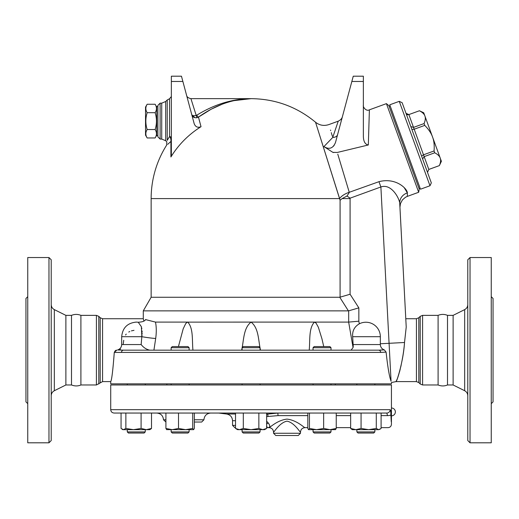 <?xml version="1.0" encoding="UTF-8"?>
<svg xmlns="http://www.w3.org/2000/svg" width="519" height="519" viewBox="0 0 519 519"><rect width="100%" height="100%" fill="white"/><g stroke="black" fill="none" stroke-linecap="round" stroke-linejoin="round"><path stroke-width="0.78" d="M51.212 440.56L51.212 259.779L48.968 257.534L48.968 442.804L51.212 440.56M48.968 442.804L27.747 442.804L27.747 257.534L48.968 257.534M51.212 395.75C51.31 393.493 52.348 391.819 54.326 390.729L65.881 384.975L65.881 315.364L54.326 309.609C52.341 308.526 51.303 306.852 51.212 304.588M27.747 296.667L25.95 298.464L25.95 401.875L27.747 403.672M65.881 384.975L71.499 384.975C74.801 386.246 77.934 386.246 80.899 384.975L80.899 315.364C77.766 314.086 74.632 314.086 71.499 315.364L65.881 315.364M71.499 384.975L71.499 315.364M470.032 442.804L470.032 257.534L467.788 259.779L467.788 440.56L470.032 442.804L491.253 442.804L491.253 257.534L470.032 257.534M464.674 390.729L464.674 309.609L453.119 315.364L453.119 384.975L464.674 390.729C466.652 391.819 467.69 393.493 467.788 395.75M491.253 403.672L493.05 401.875L493.05 298.464L491.253 296.667M121.063 413.046L121.063 428.46L123.47 429.667L125.87 428.46L133.48 429.667L141.09 428.46L146.293 429.667L151.503 428.46L150.452 429.265L151.503 428.46L151.503 413.046M125.87 413.046L125.87 428.46M114.096 413.046L386.804 413.046A3.367 3.335 -90 0 0 390.145 409.679L110.722 409.679C110.923 411.723 112.046 412.845 114.096 413.046M165.918 419.787L163.498 419.787L165.918 422.031M194.346 422.031L201.677 422.031L203.922 419.787L194.346 419.787M110.722 409.679L110.722 384.975L391.436 384.975L391.436 424.276C391.235 426.32 390.113 427.442 388.063 427.643L381.095 427.643M386.804 413.046L387.537 415.622A3.367 0.791 -1.2 0 0 390.891 414.83C391.527 427.137 391.534 427.137 390.891 414.83C390.826 411.606 390.58 409.887 390.145 409.679M391.41 408.985L391.384 410.458M391.378 411.411L391.378 411.924M391.378 412.436L391.384 413.39M210.656 413.046C206.594 413.474 204.35 415.719 203.922 419.787M277.73 413.046L307.812 413.046L307.812 428.46L308.552 429.667L309.441 428.46L316.545 429.667L308.63 429.667M335.572 429.622L329.948 429.667L336.241 428.46L336.241 413.046L350.656 413.046L350.656 428.46L355.865 429.667L352.401 429.667L350.656 428.46L351.707 429.265M380.044 429.265L378.688 429.667L381.095 428.46L381.095 413.046L386.798 413.046M266.636 416.601L278.028 415.622L277.84 413.059L266.636 414.214M438.101 384.975L438.101 315.364C441.234 314.086 444.368 314.086 447.501 315.364L447.501 384.975C444.368 386.253 441.234 386.253 438.101 384.975L422.583 384.975L420.202 383.989L420.202 316.35L422.583 315.364L422.583 384.975M453.119 384.975L447.501 384.975M157.886 106.512L156.757 106.512L156.757 135.706L157.886 135.706M156.757 107.076L155.136 104.254L147.162 104.254C145.404 107.063 145.404 109.872 147.162 112.681C145.404 118.3 145.404 123.918 147.162 129.536C145.404 132.345 145.404 135.154 147.162 137.963L155.136 137.963C156.887 135.154 156.887 132.345 155.136 129.536C156.887 123.918 156.887 118.3 155.136 112.681C156.887 109.872 156.887 107.063 155.136 104.254M147.162 137.963L145.534 135.148L145.534 107.076L147.162 104.254M155.136 112.681L147.162 112.681M155.136 129.536L147.162 129.536M427.487 172.327L428.83 169.447L427.468 172.282M422.628 158.976L424.166 156.634L434.714 152.794L434.053 150.971C434.513 145.521 434.02 140.87 432.561 137.022C431.205 133.143 428.597 129.257 424.737 125.384L424.075 123.554C425.385 120.434 425.664 117.923 424.912 116.009C424.257 114.057 422.427 112.305 419.417 110.761L408.855 114.582C407.759 114.251 408.213 115.964 405.981 113.239M419.41 110.742L423.725 112.759L441.39 161.292L439.379 165.606L428.817 169.428L423.498 154.811L421.577 156.089M434.053 150.971L423.498 154.811L414.188 129.225L411.891 129.478M424.737 125.384L414.188 129.225L413.52 127.395L410.84 126.591M424.075 123.554L413.52 127.395L408.868 114.602L405.994 113.291M408.855 114.582L419.417 110.761M431.328 182.876L402.141 102.691L399.26 101.348L429.985 185.757L431.328 182.876M428.83 169.447L439.379 165.606C440.683 162.473 440.962 159.956 440.209 158.042C439.561 156.089 437.725 154.344 434.714 152.794M429.985 185.757L420.487 189.214L389.763 104.806L399.26 101.348M389.094 106.246L390.152 105.857M127.298 431.912L128.42 433.034L144.139 433.034L145.262 431.912L127.298 431.912L127.298 429.667M171.147 350.169L171.147 347.698L189.111 347.698L189.111 350.169M171.147 431.912L172.269 433.034L187.988 433.034L189.111 431.912L171.147 431.912L171.147 429.667M189.111 347.698L187.988 346.575L172.269 346.575L171.147 347.698M242.094 384.975L242.094 383.852M242.094 350.169L242.094 347.698L260.064 347.698L260.064 350.169M242.094 431.912L243.216 433.034L258.936 433.034L260.064 431.912L242.094 431.912L242.094 429.667M260.064 347.698L258.936 346.575L243.216 346.575L242.094 347.698M313.048 350.169L313.048 347.698L331.012 347.698L331.012 350.169L378.617 350.169L123.541 350.169A2.245 2.076 90 0 0 121.465 352.414L121.452 352.414M313.048 431.912L314.17 433.034L329.889 433.034L331.012 431.912L313.048 431.912L313.048 429.667M331.012 347.698L329.889 346.575L314.17 346.575L313.048 347.698M356.89 431.912L358.019 433.034L373.738 433.034L374.861 431.912L356.89 431.912L356.89 429.667M150.452 429.265L149.757 429.667L122.808 429.667L122.114 429.265M193.529 429.667L185.607 429.667L192.718 428.46L193.606 429.667L194.346 428.46L194.346 413.046M166.729 429.667L165.918 428.46L172.211 429.667L178.504 428.46L185.607 429.667L166.58 429.622M266.636 428.46L264.554 429.667L262.75 429.667L266.636 428.46L266.636 413.046M235.522 428.46L239.408 429.667L237.605 429.667L235.522 428.46L235.522 413.046M251.079 429.667L258.858 428.46L262.75 429.667L239.408 429.667L243.301 428.46L251.079 429.667M336.241 428.46L335.43 429.667M316.545 429.667L323.655 428.46L329.948 429.667L316.545 429.667M361.068 428.46L368.678 429.667L355.865 429.667L361.068 428.46L361.068 413.046M368.678 429.667L376.288 428.46L378.688 429.667L368.678 429.667M141.09 413.046L141.09 428.46M178.504 413.046L178.504 428.46M165.918 413.046L165.918 428.46M192.718 413.046L192.718 428.46M258.858 413.046L258.858 428.46M243.301 413.046L243.301 428.46M323.655 413.046L323.655 428.46M376.288 413.046L376.288 428.46M309.441 413.046L309.441 428.46M387.537 415.622C388.16 431.283 388.16 431.283 387.537 415.622L381.095 415.622M300.482 432.139C300.748 429.408 302.246 427.909 304.977 427.643C304.51 428.032 297.037 420.221 287.007 419.105C277.01 420.215 269.491 428.039 269.043 427.643C271.774 427.909 273.266 429.408 273.532 432.139C273.876 432.638 279.507 422.583 287.007 421.156C294.526 422.596 300.131 432.625 300.482 432.139L300.482 433.261L273.532 433.261L275.784 435.506L298.237 435.506L275.784 435.506M266.636 426.073L267.363 427.643C270.224 427.598 270.542 426.054 268.31 423.024L266.636 421.194M268.31 423.024A3.367 2.082 -38 0 0 266.636 424.101M267.999 416.4L267.765 414.006L266.636 414.006M235.522 425.398L232.551 425.398L234.796 427.643L235.522 427.643M266.636 427.643L269.043 427.643M298.237 435.506L300.482 433.261M341.976 168.091L349.306 192.471L346.971 196.026L342.125 198.589L340.088 200.282L315.617 122.478L339.608 198.589A13.475 6.695 162.6 0 1 349.255 192.29L337.778 154.169M210.409 109.691L198.466 117.125C215.502 105 233.037 98.844 251.079 98.655C275.342 98.908 296.829 106.771 315.539 122.225C319.496 125.371 323.927 126.162 328.838 124.592C323.986 126.175 319.548 125.39 315.539 122.225M201.028 126.694A93.647 92.226 180 0 0 170.913 156.972L171.354 155.356L171.354 76.196L181.462 76.196L194.197 123.723C195.507 126.973 197.784 127.966 201.028 126.694L198.466 117.125A3.367 0.519 54.9 0 1 196.688 115.257L196.312 115.4C193.658 115.919 192.16 115.718 191.809 114.803C192.497 116.983 194.203 117.962 196.941 117.742L190.927 98.655C188.28 98.033 186.84 96.923 186.587 95.327M171.354 140.143A2.245 2.154 0 0 1 170.913 141.428C165.113 146.572 165.113 146.572 170.913 141.428L170.913 156.972M170.77 141.564L167.689 144.34M190.927 98.655L251.079 98.655L233.641 100.68M231.344 101.25L226.076 102.827M221.97 104.306L212.128 108.776M335.293 383.852L335.293 384.975M380.693 352.414A2.245 2.076 -90 0 0 378.617 350.169L384.326 349.903L386.097 352.116L380.693 352.414L114.569 352.414A2.245 2.186 90 0 1 116.743 350.169L114.271 352.414C112.928 370.313 111.741 380.044 110.722 381.608C111.728 380.129 112.915 370.397 114.271 352.414L114.569 352.414M123.541 350.169L117.521 349.981C120.136 349.105 121.517 347.295 121.686 344.558L141.162 344.558C143.627 347.672 146.54 349.546 149.894 350.169L123.541 350.169L153.922 350.169L155.687 338.466C156.537 332.348 156.466 326.892 155.486 322.098L145.592 319.607M351.078 350.169L353.063 347.548L353.238 346.381L352.667 336.695C352.2 330.992 354.412 326.698 359.304 323.817L358.843 321.203L348.677 322.098L251.079 322.098C243.268 328.183 243.911 340.399 241.646 350.169L192.945 350.169C191.972 340.399 193.529 328.183 187.722 322.098L155.486 322.098M380.388 350.059L381.303 349.949M384.066 349.858L384.32 349.903C381.841 348.982 380.511 347.198 380.336 344.558L353.251 344.558M120.44 349.086L119.208 349.735M80.899 384.975L96.417 384.975L102.574 381.608L110.722 381.608L110.722 383.852L391.436 383.852L391.436 382.529L396.01 381.608L416.426 381.608L418.807 382.594L420.202 383.989M328.838 124.586L338.232 121.174L332.731 137.451L323.927 146.598C329.208 149.803 333.062 148.434 335.495 142.491L353.257 76.196L363.365 76.196L363.365 136.4C363.508 141.557 365.162 144.418 368.328 144.976L369.392 109.827L386.421 103.631L418.677 192.264L407.331 196.39L407.376 192.906C407.363 188.91 396.029 177.226 378.967 181.682L380.888 186.97L391.067 381.231C391.553 382.964 391.553 382.964 391.067 381.231C389.367 376.82 387.712 367.115 386.097 352.116M348.398 310.868L339.77 297.257L348.398 310.868L143.289 310.868L143.289 318.731L143.938 321.047M260.512 350.169C258.248 340.399 258.89 328.183 251.079 322.098L187.43 322.13L185.744 323.532L183.201 328.799L178.426 346.575M138.223 322.228L141.382 326.698L141.836 336.695A11.23 0.681 -171.5 0 0 155.687 338.466M121.686 344.558L121.686 336.695L141.836 336.695L141.162 344.558M141.843 336.669L142.037 335.034M142.115 333.912L142.141 333.042M142.135 331.978L142.096 330.992M141.836 328.735L141.674 327.859M134.006 330.311L131.404 330.882M129.776 331.511L128.751 332.05M126.247 334.1L125.572 334.989M123.73 340.289L123.146 344.558M121.686 336.695C122.549 327.826 127.415 322.961 136.283 322.098L138.249 322.234C142.453 322.027 144.937 321.099 145.709 319.445M383.08 349.345L382.179 348.671M348.651 322.098L353.063 347.548M309.214 350.169C310.187 340.399 308.63 328.183 314.436 322.098L316.077 323.103L318.368 327.281L321.962 338.881L323.733 346.575M359.304 323.817A14.461 14.461 0 0 1 380.336 336.695L380.336 344.558M171.354 138.067A2.245 1.551 0 0 0 169.544 136.542C170.621 137.684 171.082 139.313 170.913 141.428M167.378 140.117L167.981 139.073M168.681 137.931L168.999 137.418M171.354 96.534L169.544 98.74L169.544 136.542L167.235 140.364C166.683 142.329 166.683 142.329 167.235 140.364L167.235 99.972L165.704 101.503L161.733 103.145L161.733 139.079L165.704 140.72L165.704 101.503M196.941 117.742L198.466 117.125M194.962 117.722L191.809 114.816M251.079 98.655C232.428 98.824 214.302 104.358 196.688 115.257M332.731 137.451C327.58 120.427 327.58 120.427 332.731 137.451A6.734 4.327 -165 0 0 337.59 134.668M334.152 145.359L333.406 146.261M368.328 144.976L337.266 152.463L332.854 152.346L323.927 146.598M330.493 130.055L330.661 130.619M331.278 132.643L331.492 133.357M331.635 133.818L332.381 136.283M332.854 152.346L333.73 152.541M378.967 181.682L349.255 192.29M404.197 187.612L407.376 192.906A11.23 10.386 -3 0 0 399.734 203.318C399.442 198.479 391.41 183.233 380.888 186.97L350.091 198.174L346.971 196.026M160.131 103.145L160.131 139.079L157.886 136.828L157.886 105.389L160.131 103.145L161.733 103.145M358.843 321.203L358.843 307.864L348.677 310.829L348.677 322.098M358.843 307.864L350.091 294.247L339.77 297.257L151.146 297.257L143.289 310.868M407.331 196.39L405.456 197.278L402.433 199.893L400.454 203.584L399.948 207.25L406.221 327.074L404.522 342.495C403.321 362.697 395.815 384.144 396.081 381.465C397.58 380.174 403.231 360.517 404.522 342.495L380.336 343.76M396.094 381.439L396.951 379.564M398.028 376.749L398.339 375.827M399.513 371.935L400.188 369.34M400.759 366.927L401.206 364.889M402.024 360.718L402.562 357.63M416.426 381.608L416.426 318.731L405.787 318.731L406.221 327.074L399.734 203.318M386.421 103.631L388.9 105.714L419.242 189.072L418.677 192.264M54.326 390.729L54.326 309.609M235.522 414.006L226.511 414.006L218.596 413.046M226.511 414.006C230.235 414.707 232.246 416.939 232.551 420.708L235.522 420.708M278.028 415.622L307.812 415.622M336.241 415.622L350.656 415.622M339.608 198.589L151.146 198.589L151.146 297.257M102.574 381.608L102.574 318.731L143.289 318.731M352.868 346.445L353.238 346.381M380.336 336.695L352.667 336.695M350.091 294.247L350.091 198.589A99.012 99.012 0 0 0 350.091 198.174M171.354 81.47L182.876 81.47M363.365 81.47L351.843 81.47M342.125 198.589L350.091 198.589M340.088 200.282L340.088 297.212M418.807 382.594L418.807 317.745L420.202 316.35M100.193 382.594L100.193 317.745L102.574 318.731M98.798 383.989L98.798 316.35L100.193 317.745M96.417 384.975L96.417 315.364L98.798 316.35M464.674 309.609C466.659 308.526 467.697 306.852 467.788 304.588M145.262 384.975L145.262 383.852M127.298 384.975L127.298 383.852M374.861 384.975L374.861 383.852M356.89 384.975L356.89 383.852M163.498 419.787C163.096 415.693 160.851 413.448 156.757 413.046M232.551 420.708L232.551 425.398M453.119 315.364L447.501 315.364M156.757 135.148L155.136 137.963M419.047 188.54L420.105 188.157M145.262 431.912L145.262 429.667M189.111 384.975L189.111 383.852M171.147 384.975L171.147 383.852M189.111 431.912L189.111 429.667M260.064 384.975L260.064 383.852M260.064 431.912L260.064 429.667M331.012 384.975L331.012 383.852M313.048 384.975L313.048 383.852M331.012 431.912L331.012 429.667M374.861 431.912L374.861 429.667M391.436 415.855A3.931 3.931 0 0 0 395.361 411.924A3.931 3.931 0 0 0 391.436 407.992M304.977 427.643L307.812 427.643M336.241 427.643L350.656 427.643M273.532 432.139L273.532 433.261M165.704 140.72L166.82 141.836L166.644 145.132A99.933 99.933 0 0 0 151.146 198.589M166.865 383.852L166.865 384.975M169.544 98.74L167.235 99.972M338.232 121.174C340.594 120.038 341.995 118.507 342.436 116.58M369.392 109.833C366.038 111.857 362.612 106.298 363.365 105.61M160.131 139.079L161.733 139.079M416.426 318.731L418.807 317.745M96.417 315.364L80.899 315.364M438.101 315.364L422.583 315.364"/></g></svg>
